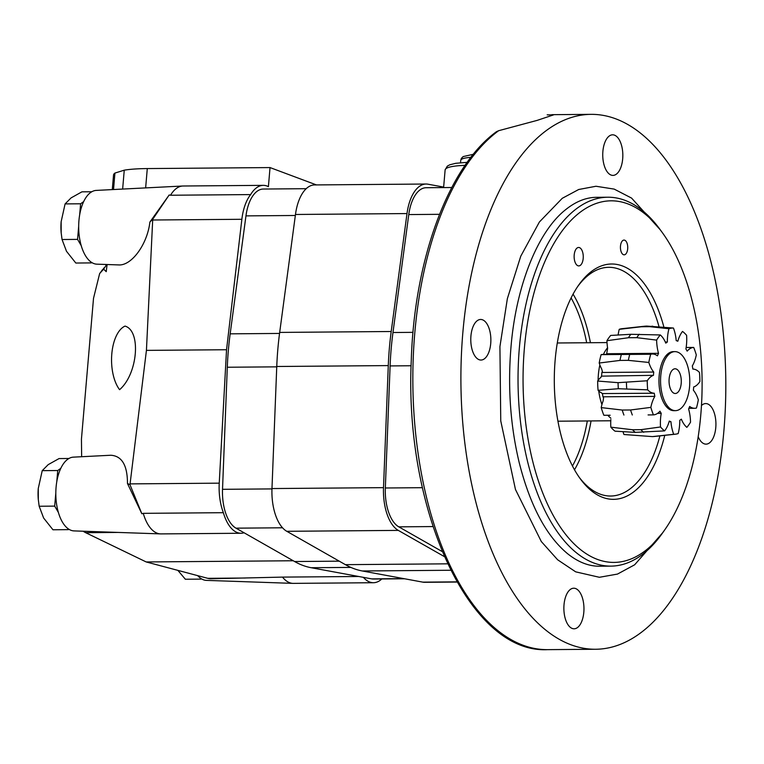 <?xml version="1.0" encoding="UTF-8"?>
<svg xmlns="http://www.w3.org/2000/svg" width="764" height="764" viewBox="0 0 764 764"><rect width="100%" height="100%" fill="white"/><g stroke="black" fill="none" stroke-linecap="round" stroke-linejoin="round"><path stroke-width="1.15" d="M56.775 481.75L57.739 470.528L60.824 468.313M58.341 512.367L54.693 506.121L55.81 493.009M68.951 529.299L68.464 529.643L67.795 528.507M54.693 506.121L39.174 506.255L43.634 518.03L52.955 529.767L68.464 529.643M39.174 506.255L38.315 499.599L38.267 488.473L42.23 470.653L57.739 470.528M42.23 470.653L48.208 464.627L59.057 458.572L68.961 458.486M38.267 488.473A31.362 15.528 89.5 0 0 38.2 489.342A31.362 15.528 89.5 0 0 38.276 499.284A31.362 15.528 89.5 0 0 38.343 499.942M201.362 578.768L200.875 579.122L200.206 577.976M177.907 570.412L185.356 579.246L200.875 579.122M79.647 215.009L80.612 203.787L83.696 201.572M81.213 245.626L77.556 239.39L78.682 226.268M91.823 262.558L91.336 262.902L90.668 261.766M77.556 239.39L62.046 239.514L66.497 251.289L75.817 263.036L91.336 262.902M62.046 239.514L61.177 232.867L61.139 221.732L65.093 203.912L80.612 203.787M65.093 203.912L71.081 197.895L81.929 191.831L91.823 191.754M61.139 221.732A31.362 15.528 89.5 0 0 61.072 222.601A31.362 15.528 89.5 0 0 61.149 232.552A31.362 15.528 89.5 0 0 61.206 233.201M107.084 264.525L106.234 271.659L103.627 269.157L99.645 273.55L93.514 298.313L81.442 439.147L81.653 456.729M127.473 483.507C127.464 465.352 121.906 455.936 110.799 455.248L73.401 457.139A36.892 18.269 -90.5 0 0 56.078 487.298A36.892 18.269 -90.5 0 0 73.993 530.904L160.516 533.893A40.578 20.093 -90.5 0 1 143.26 513.341L141.846 513.742L127.473 483.507L129.975 484.653L130.071 483.889L219.239 483.163L226.545 349.731L241.863 219.287A40.578 20.093 -90.5 0 1 250.649 194.581L170.525 195.24A40.578 20.093 -90.5 0 1 182.73 186.015A40.578 20.093 -90.5 0 1 183.15 186.005L263.274 185.356A40.578 20.093 -90.5 0 1 268.403 186.645L270.036 167.574L316.449 184.917M152.724 219.258L149.887 222.066L169.169 194.992L152.724 219.258L146.43 350.38L130.071 483.889M182.73 186.015L96.264 190.408A36.892 18.269 -90.5 0 0 78.682 227.433A36.892 18.269 -90.5 0 0 96.866 264.172L118.601 264.917C131.561 265.948 147.385 244.279 149.887 222.066M119.585 389.678C137.711 374.217 141.435 330.812 125.038 326.094A35.049 17.352 -90.5 0 0 111.802 353.961A35.049 17.352 -90.5 0 0 119.585 389.678M106.941 264.516L106.998 265.614M112.289 189.596L113.54 175.013A66.401 10.753 4.9 0 1 114.925 173.075L113.521 189.529M105.738 266.015L103.627 269.157M105.871 264.478L105.814 265.127M99.645 273.55L104.525 267.362M129.975 484.653L141.846 513.742M244.069 532.766A40.578 20.093 -90.5 0 1 241.061 533.253A40.578 20.093 -90.5 0 1 223.374 512.692L143.26 513.341M223.374 512.692A40.578 20.093 -90.5 0 1 219.239 483.163M358.746 576.495L282.508 577.106L210.444 578.778A59.029 29.233 -90.5 0 1 207.808 578.329L146.191 561.951L85.683 532.689A59.029 29.233 -90.5 0 1 83.133 531.209M146.191 561.951L293.252 560.757M122.641 189.071L124.255 170.171A66.401 10.753 4.9 0 1 147.29 168.577L270.036 167.574M169.169 194.992L170.525 195.24M124.255 170.171L114.925 173.075M250.649 194.581A40.578 20.093 -90.5 0 1 263.274 185.356M381.809 578.969A40.578 20.093 -90.5 0 1 373.472 582.722A40.578 20.093 -90.5 0 1 363.358 577.345M146.43 350.38L226.545 349.731M373.472 582.722L293.347 583.371A40.578 20.093 -90.5 0 1 292.927 583.371A40.578 20.093 -90.5 0 1 282.508 577.106M292.927 583.371L206.404 580.382A36.892 18.269 -90.5 0 1 197.723 575.645M241.061 533.253L160.946 533.902A40.578 20.093 -90.5 0 1 160.516 533.893M404.624 578.778L373.443 579.036A36.892 18.269 -90.5 0 1 371.705 578.883L311.187 567.719A184.458 91.346 -90.5 0 1 294.598 561.53L235.98 528.163A36.892 18.269 -90.5 0 1 222.525 489.313L227.3 367.245A184.458 91.346 -90.5 0 1 230.165 333.839L245.96 215.887A36.892 18.269 -90.5 0 1 263.303 189.042L306.211 188.689M676.207 340.62A40.95 20.275 -90.5 0 1 677.83 341.231A28.22 13.972 -90.5 0 1 682.519 331.423A53.127 26.31 -90.5 0 1 686.607 335.339A28.22 13.972 -90.5 0 1 685.9 348.967A40.95 20.275 -90.5 0 1 687.17 351.125A28.22 13.972 -90.5 0 1 693.693 347.429A53.127 26.31 -90.5 0 1 696.29 354.926A28.22 13.972 -90.5 0 1 692.299 365.927A40.95 20.275 -90.5 0 1 692.872 369.069A28.22 13.972 -90.5 0 1 699.471 372.479A53.127 26.31 -90.5 0 1 699.881 381.542A28.22 13.972 -90.5 0 1 693.674 386.976A40.95 20.275 -90.5 0 1 693.397 390.251A28.22 13.972 -90.5 0 1 698.315 399.849A53.127 26.31 -90.5 0 1 696.424 408.052A28.22 13.972 -90.5 0 1 694.677 408.282A28.22 13.972 -90.5 0 1 689.663 406.458A40.95 20.275 -90.5 0 1 688.612 408.998A28.22 13.972 -90.5 0 1 690.522 422.206A53.127 26.31 -90.5 0 1 686.846 427.353A28.22 13.972 -90.5 0 1 681.345 419.169A40.95 20.275 -90.5 0 1 679.788 420.276A28.22 13.972 -90.5 0 1 678.184 433.57A53.127 26.31 -90.5 0 1 675.309 434.2A53.127 26.31 -90.5 0 1 673.705 434.277A28.22 13.972 -90.5 0 1 670.935 421.69A40.95 20.275 -90.5 0 1 669.302 421.079A28.22 13.972 -90.5 0 1 664.613 430.886A53.127 26.31 -90.5 0 1 660.526 426.971A28.22 13.972 -90.5 0 1 661.232 413.343A40.95 20.275 -90.5 0 1 659.962 411.175A28.22 13.972 -90.5 0 1 653.44 414.871A53.127 26.31 -90.5 0 1 650.852 407.384A28.22 13.972 -90.5 0 1 654.834 396.382A40.95 20.275 -90.5 0 1 654.261 393.231A28.22 13.972 -90.5 0 1 647.662 389.831A53.127 26.31 -90.5 0 1 647.251 380.768A28.22 13.972 -90.5 0 1 653.459 375.334A40.95 20.275 -90.5 0 1 653.736 372.049A28.22 13.972 -90.5 0 1 648.827 362.461A53.127 26.31 -90.5 0 1 650.718 354.257A28.22 13.972 -90.5 0 1 652.456 354.018A28.22 13.972 -90.5 0 1 657.47 355.843A40.95 20.275 -90.5 0 1 658.53 353.312A28.22 13.972 -90.5 0 1 656.62 340.104A53.127 26.31 -90.5 0 1 660.297 334.957A28.22 13.972 -90.5 0 1 665.797 343.141A40.95 20.275 -90.5 0 1 667.344 342.024A28.22 13.972 -90.5 0 1 668.949 328.74A53.127 26.31 -90.5 0 1 673.437 328.033A28.22 13.972 -90.5 0 1 676.207 340.62M675.414 410.65L673.81 410.669A29.509 14.611 -90.5 0 1 659.16 375.773A29.509 14.611 -90.5 0 1 673.332 351.641L674.927 351.631A29.509 14.611 -90.5 0 1 689.787 381.026A29.509 14.611 -90.5 0 1 675.414 410.65A29.509 14.611 -90.5 0 1 660.764 375.754A29.509 14.611 -90.5 0 1 674.927 351.631M623.013 431.67A28.22 13.972 89.5 0 0 623.968 434.515L652.437 436.607L673.705 434.277M652.456 354.018L602.786 354.429A28.22 13.972 89.5 0 0 601.134 354.639A52.964 26.234 -90.5 0 0 599.205 363.034A28.22 13.972 89.5 0 0 601.66 368.916L602.376 371.438L601.898 372.469L653.736 372.049M610.178 415.234L603.866 415.272A52.964 26.234 -90.5 0 1 601.211 407.594A28.22 13.972 89.5 0 1 603.111 401.024L603.56 397.948L602.987 396.803A40.95 20.275 -90.5 0 1 602.424 393.651L601.65 392.973A28.22 13.972 89.5 0 1 598.078 390.328A52.964 26.234 -90.5 0 1 597.658 381.045A28.22 13.972 89.5 0 1 600.943 377.32L601.612 375.754A40.95 20.275 -90.5 0 1 601.736 374.112A40.95 20.275 -90.5 0 1 601.898 372.469M664.613 430.886L635.276 432.367L615.03 431.183A52.964 26.234 -90.5 0 1 610.837 427.171A28.22 13.972 89.5 0 1 610.847 419.522M668.949 328.74L649.753 326.677L641.368 326.753A55.123 27.303 -90.5 0 1 643.536 326.343L622.154 328.673A52.964 26.234 -90.5 0 0 619.232 329.322A28.22 13.972 89.5 0 0 618.143 334.995M606.387 354.401A40.95 20.275 -90.5 0 1 606.683 353.732L607.638 348.241A28.22 13.972 89.5 0 1 606.941 340.706A52.964 26.234 -90.5 0 1 610.713 335.434L630.854 334.298L660.297 334.957M599.205 363.034L619.967 360.417L628.342 360.35L648.827 362.461M650.718 354.257L601.134 354.639M647.251 380.768L618.057 382.668L597.658 381.045M598.078 390.328L618.324 388.723L647.662 389.831M650.852 407.384L630.577 409.981L622.202 410.048L601.211 407.594M648.082 414.928L653.44 414.871M660.526 426.971L640.92 429.683L632.544 429.75L610.837 427.171M673.437 328.033L646.63 326.085A55.333 55.333 0 0 0 643.536 326.343M606.941 340.706L628.4 337.736L636.775 337.669L656.62 340.104M686.148 347.486L693.693 347.429M619.232 329.322L641.368 326.753M456.996 582.044L424.746 582.302A40.578 20.093 -90.5 0 1 422.836 582.139L362.317 570.975A188.145 93.179 -90.5 0 1 345.404 564.663L286.786 531.305A40.578 20.093 -90.5 0 1 271.974 488.559L276.759 366.491A188.145 93.179 -90.5 0 1 279.681 332.416L295.477 214.474A40.578 20.093 -90.5 0 1 314.548 184.936L426.083 184.028A40.578 20.093 -90.5 0 1 427.993 184.2L443.655 187.084M444.304 556.564L398.311 530.397A40.578 20.093 -90.5 0 1 383.509 487.652L388.284 365.593A188.145 93.179 -90.5 0 1 391.206 331.509L407.002 213.567A40.578 20.093 -90.5 0 1 426.083 184.028M669.14 378.887A12.358 6.122 -90.5 0 1 673.055 369.489A12.358 6.122 -90.5 0 1 681.287 381.093A12.358 6.122 -90.5 0 1 673.246 392.82A12.358 6.122 -90.5 0 1 669.14 378.887M601.975 376.136L653.459 375.334M654.261 393.231L602.758 393.565M606.683 353.732L658.53 353.312M665.32 342.043L667.344 342.024M669.121 421.699L670.935 421.69M657.565 413.372L661.232 413.343M602.987 396.803L654.834 396.382M442.155 551.532L398.789 526.845A36.892 18.269 -90.5 0 1 385.333 487.986L390.108 365.927A184.458 91.346 -90.5 0 1 392.973 332.512L408.769 214.569A36.892 18.269 -90.5 0 1 426.111 187.724L451.772 187.514M462.812 333.028A267.457 132.458 -90.5 0 1 591.183 114.352A267.457 132.458 -90.5 0 1 725.8 380.73A267.457 132.458 -90.5 0 1 595.519 649.257A267.457 132.458 -90.5 0 1 462.812 333.028M595.519 649.257L547.444 649.648A267.457 132.458 -90.5 0 1 414.747 333.419A267.457 132.458 -90.5 0 1 498.663 130.701L537.149 120.387L553.518 114.896L547.177 114.839M498.663 130.701L496.342 131.752M701.467 405.522A20.294 10.047 -90.5 0 1 705.716 403.564A20.294 10.047 -90.5 0 1 715.925 423.772A20.294 10.047 -90.5 0 1 706.041 444.142A20.294 10.047 -90.5 0 1 698.181 436.712M564.013 604.801A20.294 10.047 -90.5 0 1 573.754 588.213A20.294 10.047 -90.5 0 1 583.963 608.421A20.294 10.047 -90.5 0 1 574.079 628.791A20.294 10.047 -90.5 0 1 564.013 604.801M470.92 336.055A20.294 10.047 -90.5 0 1 480.651 319.467A20.294 10.047 -90.5 0 1 490.87 339.674A20.294 10.047 -90.5 0 1 480.986 360.045A20.294 10.047 -90.5 0 1 470.92 336.055M602.882 151.406A20.294 10.047 -90.5 0 1 612.623 134.817A20.294 10.047 -90.5 0 1 622.832 155.025A20.294 10.047 -90.5 0 1 612.948 175.395A20.294 10.047 -90.5 0 1 602.882 151.406M524.352 348.68A180.762 89.522 -90.5 0 1 662.398 232.714A180.762 89.522 -90.5 0 1 664.814 529.748A180.762 89.522 -90.5 0 1 565.064 533.654A180.762 89.522 -90.5 0 1 524.352 348.68M620.483 246.094A7.382 3.658 -90.5 0 1 624.026 240.068A7.382 3.658 -90.5 0 1 627.741 247.412A7.382 3.658 -90.5 0 1 624.14 254.823A7.382 3.658 -90.5 0 1 620.483 246.094M574.194 255.004A9.225 4.565 -90.5 0 1 578.625 247.469A9.225 4.565 -90.5 0 1 583.266 256.647A9.225 4.565 -90.5 0 1 578.768 265.91A9.225 4.565 -90.5 0 1 574.194 255.004M664.766 435.356A117.685 58.284 -90.5 0 1 580.143 478.608A117.685 58.284 -90.5 0 1 555.141 360.188A117.685 58.284 -90.5 0 1 578.577 285.23A117.685 58.284 -90.5 0 1 663.906 327.183M664.814 529.748L662.674 532.804A184.458 91.346 -90.5 0 1 610.875 566.124A184.458 91.346 -90.5 0 1 519.348 348.04A184.458 91.346 -90.5 0 1 607.877 197.227A184.458 91.346 -90.5 0 1 660.211 229.706L662.398 232.714M577.613 286.634A114.361 56.631 -90.5 0 1 608.765 267.314A114.361 56.631 -90.5 0 1 659.036 326.753M659.895 435.881A114.361 56.631 -90.5 0 1 610.627 496.027A114.361 56.631 -90.5 0 1 579.16 477.223M100.657 272.29A139.268 68.97 -90.5 0 1 102.481 269.711M85.683 532.689L118.076 532.432M207.808 578.329L245.502 578.014M147.29 168.577L145.637 187.896M152.695 220.003L241.863 219.287M371.705 578.883L403.755 578.615M311.187 567.719L350.829 567.404M294.598 561.53L339.254 561.168M235.98 528.163L282.527 527.79M222.525 489.313L271.965 488.912M227.3 367.245L276.74 366.844M230.165 333.839L279.538 333.438M245.96 215.887L295.343 215.486M675.309 434.2L655.531 436.359A55.123 27.303 -90.5 0 1 654.691 436.425M628.342 360.35A55.123 27.303 -90.5 0 1 629.603 354.868M626.709 388.656A55.123 27.303 -90.5 0 1 626.432 382.602M632.315 414.986A55.123 27.303 -90.5 0 1 630.577 409.981M643.651 432.3A55.123 27.303 -90.5 0 1 640.92 429.683M649.753 326.677A55.123 27.303 -90.5 0 1 652.752 326.209M636.775 337.669A55.123 27.303 -90.5 0 1 639.239 334.231M619.967 360.417A55.123 27.303 -90.5 0 1 621.227 354.935M618.324 388.723A55.123 27.303 -90.5 0 1 618.057 382.668M623.93 415.053A55.123 27.303 -90.5 0 1 622.202 410.048M635.276 432.367A55.123 27.303 -90.5 0 1 632.544 429.75M628.4 337.736A55.123 27.303 -90.5 0 1 630.854 334.298M422.836 582.139L456.891 581.862M362.317 570.975L450.703 570.259M345.404 564.663L447.589 563.832M286.786 531.305L398.311 530.397M271.974 488.559L383.509 487.652M276.759 366.491L388.284 365.593M279.681 332.416L391.206 331.509M295.477 214.474L407.002 213.567M598.116 380.377A39.107 19.367 -90.5 0 1 598.393 374.475A39.107 19.367 -90.5 0 1 599.864 364.944M603.398 354.42A39.107 19.367 -90.5 0 1 607.561 347.782M610.866 418.185A39.107 19.367 -90.5 0 1 607.819 415.253M601.946 404.557A39.107 19.367 -90.5 0 1 598.737 390.996M465.066 165.358A47.96 7.764 -175.1 0 0 445.125 169.923L443.607 187.581M398.789 526.845L432.959 526.568M385.333 487.986L422.416 487.69M390.108 365.927L411.108 365.755M392.973 332.512L412.99 332.35M408.769 214.569L439.52 214.321M573.076 294.14A114.361 56.631 -90.5 0 1 590.419 342.721M591.049 420.926A114.361 56.631 -90.5 0 1 574.499 469.784M571.109 297.941A112.518 55.724 -90.5 0 1 586.666 342.749M587.306 420.964A112.518 55.724 -90.5 0 1 572.465 466.021M470.92 157.336A33.205 5.377 -175.1 0 0 460.759 160.297L461.37 158.387L463.137 156.591L473.336 154.29M652.437 436.607A55.333 55.333 0 0 0 655.531 436.359M607.017 342.587L557.3 342.988M610.77 420.773L557.93 421.203M688.899 408.329L694.677 408.282M445.125 169.923L447.293 166.16L449.795 164.785L455.726 163.305L467.196 162.34M591.183 114.352L551.818 114.676M547.444 649.648C469.621 653.831 404.28 510.314 411.261 360.713C414.222 259.559 448.296 166.647 496.352 131.771M607.877 197.227L596.665 197.313C585.826 197.36 575.139 201.763 564.596 210.511C537.417 232.695 515.843 286.519 510.944 347.591C507.678 387.625 510.438 425.997 519.224 462.707C530.12 505.52 546.174 535.803 567.375 553.537C578.061 562.123 588.824 566.344 599.654 566.219L610.875 566.124M460.759 160.297L460.549 162.722M660.354 229.897L631.58 198.096L614.18 189.1L595.977 186.254L578.701 189.501L562.256 198.306L539.403 221.98L520.781 256.16L507.363 298.638L499.923 346.646L500.754 420.897L515.461 489.485L541.313 541.542L557.624 559.773L575.684 571.844L599.396 577.288L617.484 574.079L634.655 564.787L662.808 532.604"/></g></svg>
